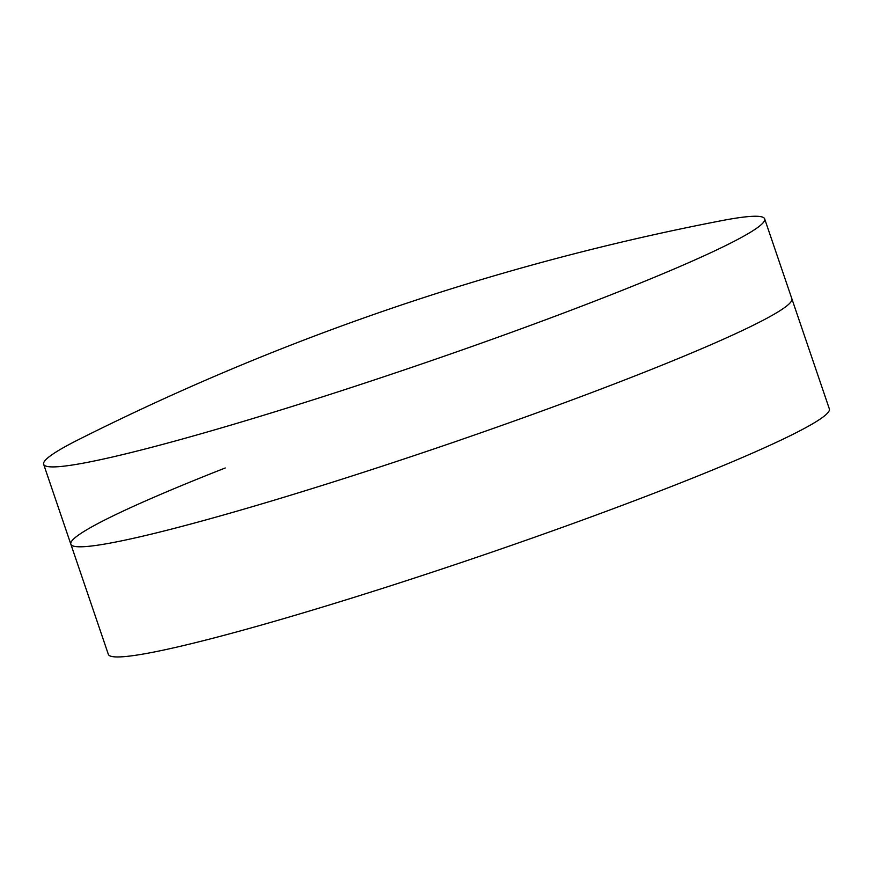 <?xml version="1.0" encoding="UTF-8"?>
<svg xmlns="http://www.w3.org/2000/svg" width="873" height="873" viewBox="0 0 873 873"><rect width="100%" height="100%" fill="white"/><g stroke="black" fill="none" stroke-linecap="round" stroke-linejoin="round"><path stroke-width="1.31" d="M225.234 467.983A380.824 26.845 -18.8 0 0 70.844 544.195A380.824 26.845 -18.8 0 0 99.904 544.85A380.824 26.845 -18.8 0 0 637.465 374.954A380.824 26.845 -18.8 0 0 769.233 316.986A380.824 26.845 -18.8 0 0 791.855 298.741L764.661 218.861A380.824 26.845 -18.8 0 0 721.393 220.705A2476.832 2476.832 0 0 0 79.05 439.37A380.824 26.845 -18.8 0 0 43.65 464.305A380.824 26.845 -18.8 0 0 241.101 422.074A380.824 26.845 -18.8 0 0 610.271 295.074A380.824 26.845 -18.8 0 0 764.661 218.861M70.844 544.195L108.339 654.346A380.824 26.845 -18.8 0 0 305.79 612.115A380.824 26.845 -18.8 0 0 674.96 485.104A380.824 26.845 -18.8 0 0 829.35 408.891L791.855 298.741A380.824 26.845 -18.8 0 1 769.233 316.986A380.824 26.845 -18.8 0 1 637.465 374.954A380.824 26.845 -18.8 0 1 99.904 544.85A380.824 26.845 -18.8 0 1 70.844 544.195L43.65 464.305"/></g></svg>
